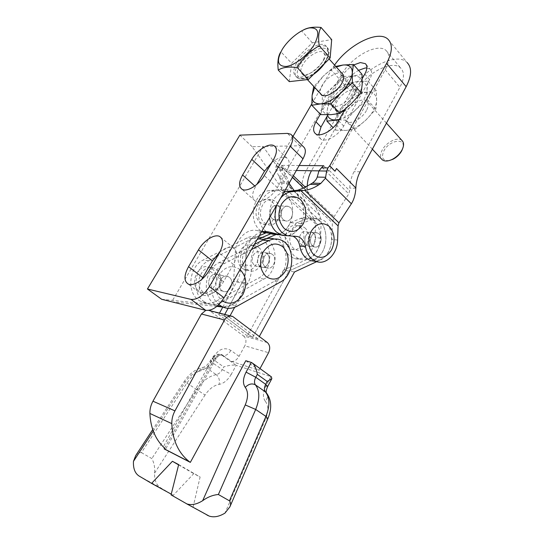 <?xml version="1.0" encoding="UTF-8"?>
<svg xmlns="http://www.w3.org/2000/svg" width="544" height="544" viewBox="0 0 544 544"><rect width="100%" height="100%" fill="white"/><g stroke="black" fill="none" stroke-linecap="round" stroke-linejoin="round"><path stroke-width="0.41" stroke-dasharray="2.72 2.04" d="M212.051 268.763C222.578 276.209 212.31 298.017 200.892 292.162L199.111 291.101C188.448 283.886 198.506 261.943 209.821 267.451L212.051 268.763M216.301 269.525C226.855 277.018 216.546 298.982 205.095 293.1L203.306 292.026C192.61 284.77 202.715 262.67 214.064 268.206L216.301 269.525M254.388 246.949C263.813 254.089 255.095 274.455 244.562 269.654L242.27 268.301C232.723 261.378 241.264 240.87 251.709 245.392L254.388 246.949M258.767 247.54C268.212 254.721 259.468 275.23 248.907 270.402L246.609 269.049C237.041 262.079 245.616 241.427 256.081 245.976L258.767 247.54M221.768 290.496L222.856 291.156C229.452 294.535 235.409 281.636 229.296 277.29L228.058 276.556C221.496 273.285 215.608 286.232 221.768 290.496L222.856 291.156C229.452 294.535 235.409 281.636 229.296 277.29L228.058 276.556C221.496 273.285 215.608 286.232 221.768 290.496M211.242 288.259L212.323 288.912C218.878 292.25 224.774 279.575 218.702 275.291L217.471 274.564C210.956 271.334 205.122 284.056 211.242 288.259L212.323 288.912C218.878 292.25 224.774 279.575 218.702 275.291L217.471 274.564C210.956 271.334 205.122 284.056 211.242 288.259M265.39 267.043L266.764 267.859C272.836 270.633 277.882 258.604 272.428 254.436L270.932 253.552C264.88 250.866 259.889 262.949 265.39 267.043L266.764 267.859C272.836 270.633 277.882 258.604 272.428 254.436L270.932 253.552C264.88 250.866 259.889 262.949 265.39 267.043M254.531 265.268L255.898 266.077C261.936 268.818 266.934 256.986 261.508 252.878L260.018 252.001C254.007 249.356 249.064 261.236 254.531 265.268C249.064 261.236 254.007 249.356 260.018 252.001L261.508 252.878C266.934 256.986 261.936 268.818 255.898 266.077L254.531 265.268M203.701 301.369L206.502 303.062C211.385 305.232 216.328 305 221.32 302.369L263.813 279.106C278.936 271.762 278.841 242.223 263.561 237.782C259.787 236.518 255.986 236.824 252.158 238.7L208.542 260.821C194.29 267.186 191.209 293.005 203.701 301.369M198.608 300.166L201.402 301.845C206.264 304.001 211.188 303.776 216.158 301.172L258.495 278.14C273.564 270.871 273.455 241.556 258.216 237.143C254.456 235.885 250.668 236.184 246.854 238.048L203.408 259.957C189.217 266.261 186.164 291.856 198.608 300.166M240.054 269.6C232.213 264.357 225.094 266.261 218.688 275.318C213.914 285.614 215.057 294.114 222.102 300.805M254.3 244.521L219.076 262.596C204.707 269.09 201.572 295.365 214.152 303.844L217.539 305.816M251.416 249.601L224.482 263.5C210.406 269.926 206.89 295.555 218.851 304.586M261.446 231.941C252.532 235.015 247.404 242.304 246.058 253.824L244.29 283.56C243.766 296.324 233.39 307.863 222.761 307.034L231.9 304.824L274.713 281.092C289.932 273.598 289.877 243.583 274.516 239.088L274.339 239.034M300.336 227.385C308.706 234.199 301.322 253.171 291.734 249.268L289.095 247.717C280.609 241.101 287.858 221.979 297.364 225.665L300.336 227.385M304.837 227.834C313.222 234.675 305.816 253.783 296.208 249.852L293.563 248.295C285.063 241.638 292.332 222.387 301.866 226.093L304.837 227.834M271.878 201.62C280.65 208.774 273.217 227.99 263.092 224.094L260.052 222.346C251.172 215.404 258.427 196.044 268.457 199.675L271.878 201.62M276.332 201.906C285.117 209.1 277.658 228.446 267.512 224.536L264.459 222.775C255.564 215.791 262.847 196.296 272.904 199.947L276.332 201.906M312.596 245.915L314.16 246.847C319.675 249.104 323.945 237.912 319.11 233.934L317.444 232.948C311.95 230.758 307.72 242.012 312.596 245.915L314.16 246.847C319.675 249.104 323.945 237.912 319.11 233.934L317.444 232.948C311.95 230.758 307.72 242.012 312.596 245.915M301.444 244.548L302.994 245.466C308.489 247.697 312.725 236.681 307.904 232.764L306.245 231.785C300.778 229.629 296.589 240.693 301.444 244.548C296.589 240.693 300.778 229.629 306.245 231.785L307.904 232.764C312.725 236.681 308.489 247.697 302.994 245.466L301.444 244.548M283.431 219.742L285.24 220.796C291.067 223.04 295.372 211.698 290.299 207.516L288.374 206.4C282.567 204.231 278.324 215.635 283.431 219.742L285.24 220.796C291.067 223.04 295.372 211.698 290.299 207.516L288.374 206.4C282.567 204.231 278.324 215.635 283.431 219.742M272.401 218.749L274.196 219.79C279.997 222.006 284.26 210.848 279.215 206.734L277.297 205.625C271.524 203.497 267.322 214.703 272.401 218.749L274.196 219.79C279.997 222.006 284.26 210.848 279.215 206.734L277.297 205.625C271.524 203.497 267.322 214.703 272.401 218.749M366.86 67.966L370.138 69.183C372.307 71.352 372.13 74.834 369.607 79.614L343.672 126.058C338.62 135.612 325.149 143.004 320.6 138.924L318.675 134.769M307.224 186.408L307.741 191.95L319.892 215.594L321.116 221.809L320.579 238.177C320.47 251.6 309.121 262.963 299.254 259.032L294.909 256.448C291.706 253.592 289.632 249.648 288.68 244.623C287.64 239.544 285.138 236.246 281.18 234.716L270.538 233.818L266.465 231.649M270.538 233.818L275.781 234.11C279.732 235.627 282.22 238.904 283.268 243.943C284.22 248.934 286.294 252.844 289.49 255.687L293.821 258.25C303.668 262.16 314.976 250.893 315.085 237.565L315.52 223.829L314.922 220.742L304.858 200.967C302.818 196.812 301.838 191.882 301.92 186.177L301.927 185.871C302.178 180.35 303.552 175.338 306.048 170.85L350.71 91.623C362.345 69.55 396.25 51.238 407.068 62.506L388.056 39.318M315.309 261.338C325.02 259.461 330.528 252.158 331.833 239.421L332.391 222.802L334.077 216.723L348.786 193.888L349.663 190.74L349.758 188.061C350.003 182.036 351.438 176.576 354.056 171.68L399.942 87.224C404.382 78.54 404.62 72.148 400.649 68.041C392.17 59.228 365.378 73.637 356.184 91.134L311.481 170.748M266.281 231.513L265.526 230.894C252.389 220.721 259.304 191.42 274.87 190.903L286.654 189.686C288.578 189.258 289.632 188.496 289.83 187.408L289.483 183.967M276.488 165.281L281.554 170.238L282.941 167.81L281.717 170.238L276.488 165.281L275.733 167.246L275.971 170.177L279.303 176.99L281.636 183.301C282.316 186.442 282.105 188.442 281.01 189.305L269.464 190.645C253.946 191.155 247.071 220.211 260.175 230.316L262.222 231.819M277.134 234.763L282.669 235.382L271.667 234.144L266.179 232.798L271.667 234.144C279.8 235.457 286.062 231.628 290.455 222.652L295.963 223.162C291.557 232.213 285.274 236.082 277.114 234.756L271.626 233.403L277.134 234.763C285.294 236.082 291.577 232.22 295.99 223.169L301.587 223.686C298.336 230.772 293.549 234.777 287.239 235.708L293.141 236.314M344.903 109.487L362.236 78.635M353.804 64.913C348.697 67.884 344.692 71.794 341.795 76.629L320.328 114.199M334.56 65.056L331.303 70.094L350.71 91.623M276.325 165.281L293.005 136.401M311.78 103.904L331.303 70.094M289.252 182.974L286.436 176.263L281.472 167.321L281.615 165.335L293.352 175.76M299.173 165.505L281.615 165.335M323.7 165.75L329.018 171.047L385.159 69.782C389.742 61.023 390.089 54.645 386.206 50.653C377.903 42.092 350.968 57.086 341.496 74.725L287.11 169.81M336.532 168.531L334.9 171.149M284.294 191.712C274.047 195.391 269.137 204.041 269.552 217.668M276.814 204.877L280.663 198.098M327.95 114.784L346.589 81.981C349.459 77.153 353.45 73.277 358.544 70.339M329.018 171.047L318.954 170.877M296.344 170.49L286.851 170.326M389.184 160.582C382.772 160.922 380.99 157.712 383.853 150.94C389.178 140.005 406.334 137.306 402.784 148.254M401.934 140.461C397.827 136.422 386.131 142.263 382.174 150.151C380.29 153.816 380.072 156.76 381.521 158.991M366.445 110.527C362.188 118.708 350.261 125.079 346.406 121.387C344.277 119.36 344.372 116.158 346.698 111.772C350.955 103.7 362.821 97.274 366.744 101.082C368.784 103.061 368.682 106.209 366.445 110.527M303.525 29.906L301.75 30.981C292.971 35.952 286.022 42.894 280.908 51.802L291.659 63.315L312.317 42.779L331.69 39.624M324.448 58.786C317.832 70.713 300.655 80.859 295.63 76.119C292.815 73.494 293.216 68.986 296.847 62.594C303.436 50.918 320.457 40.678 325.645 45.601C328.297 48.144 327.896 52.537 324.448 58.786M342.434 73.868C338.647 70.244 326.686 77.085 322.211 85.272C320.09 89.073 319.668 92.018 320.933 94.105M322.47 61.805C317.818 70.203 305.701 77.336 302.117 73.957C300.138 72.1 300.41 68.925 302.947 64.43C307.591 56.154 319.627 48.967 323.292 52.448C325.19 54.257 324.918 57.378 322.47 61.805M342.332 111.602C339.871 112.186 337.98 111.969 336.661 110.949C334.56 108.956 334.689 105.754 337.062 101.34C341.401 93.228 353.308 86.639 357.184 90.372C359.19 92.324 359.054 95.465 356.769 99.81C353.586 105.053 349.336 108.807 344.012 111.064M332.166 96.043C329.773 100.47 329.616 103.666 331.704 105.638C335.471 109.228 347.466 102.612 351.846 94.357C354.158 90.005 354.314 86.863 352.322 84.932C348.473 81.233 336.552 87.904 332.166 96.043M335.58 130.179L345.712 130.438L354.919 129.431L346.236 120.122L356.15 109.276L367.316 99.695L367.078 89.665L368.009 81.158L357.53 81.505L348.466 83.13L356.769 92.398L347.378 102.714L336.899 111.731L336.824 121.475L335.58 130.179L333.152 127.643M348.466 83.13L337.851 92.296L328.447 102.687L336.899 111.731M328.447 102.687L327.1 111.173L326.869 116.695M346.236 120.122L339.048 119.898M354.919 129.431L365.935 120.006L375.836 109.249L376.666 100.518L376.339 90.685L366.996 92.194L356.769 92.398M367.316 99.695L375.836 109.249M368.009 81.158L376.339 90.685M366.996 92.194C360.495 93.004 353.96 96.506 347.378 102.714C341.02 109.099 337.504 115.348 336.824 121.475C336.614 127.405 339.578 130.39 345.712 130.438C352.206 129.955 358.952 126.48 365.935 120.006C372.654 113.261 376.23 106.767 376.666 100.518C376.516 94.629 373.293 91.854 366.996 92.194M327.576 115.444L327.1 111.173C327.855 105.053 331.439 98.763 337.851 92.296C344.481 86.006 351.043 82.409 357.53 81.505C363.82 81.07 367.003 83.79 367.078 89.665C366.574 95.907 362.936 102.442 356.15 109.276C350.594 114.539 344.978 117.932 339.3 119.449M362.025 74.317L352.723 76.072C346.236 77.03 339.667 80.675 333.01 86.999L322.381 96.193L322.164 105.944C321.844 111.853 324.741 114.764 330.847 114.675C337.321 114.05 344.1 110.432 351.179 103.822C357.993 96.941 361.672 90.386 362.209 84.143C362.161 78.275 359.006 75.589 352.723 76.072L342.509 76.48L333.01 86.999C326.563 93.507 322.952 99.824 322.164 105.944L320.729 114.614M314.704 87.434L323.17 76.248L313.65 86.856L322.381 96.193M335.764 66.402L333.934 66.905L323.17 76.248C327.338 72.182 331.718 69.102 336.301 67.007M333.934 66.905L342.509 76.48M312.317 42.779L301.75 30.981M289.272 81.634L291.659 63.315M259.93 266.152C254.442 262.086 259.413 250.104 265.438 252.77L266.934 253.654C272.374 257.788 267.356 269.722 261.297 266.961L259.93 266.152M313.453 233.342L311.787 232.356C306.306 230.187 302.097 241.346 306.966 245.228L308.523 246.153C314.024 248.397 318.281 237.286 313.453 233.342M266.914 253.654L265.418 252.77C259.393 250.104 254.422 262.086 259.903 266.145L261.276 266.961C267.328 269.715 272.354 257.788 266.914 253.654M306.986 245.228C302.124 241.346 306.333 230.187 311.814 232.363L313.473 233.342C318.301 237.293 314.051 248.397 308.543 246.153L306.986 245.228M171.054 494.884L206.924 515.046L184.634 502.894M222.829 307.061L237.062 281.139L242.366 282.166L228.065 308.312L242.393 282.166C245.324 276.794 246.432 271.068 245.725 264.976C244.929 253.531 248.717 245.079 257.088 239.618M262.99 240.06C254.313 245.46 250.362 254.062 251.138 265.873C251.852 272.007 250.73 277.787 247.785 283.206L234.661 307.306M295.99 223.169L305.973 218.974C308.87 217.784 311.739 217.607 314.588 218.45C329.8 222.163 329.61 253.293 314.446 259.311L288.946 271.062L294.494 271.966M316.71 261.664L320.069 260.107C335.267 254.028 335.478 222.659 320.232 218.926C317.383 218.076 314.507 218.253 311.603 219.45L301.587 223.686M242.393 282.166L247.785 283.206M230.037 315.799L229.289 317.166L223.978 315.826L224.726 314.466M290.455 222.652L300.417 218.498C303.307 217.314 306.17 217.144 309.006 217.988C324.183 221.673 324.02 252.566 308.897 258.529L283.465 270.164L288.925 271.055L252.64 337.341L258.033 338.817L259.318 336.471M223.978 315.826L252.64 337.341M258.033 338.817L229.289 317.166M283.465 270.164L247.309 335.879L252.62 337.334L288.925 271.055L314.425 259.311C329.589 253.293 329.78 222.163 314.561 218.45C311.719 217.607 308.849 217.777 305.952 218.967L295.963 223.162M224.699 314.466L223.958 315.826L252.62 337.334M223.958 315.826L218.736 314.507L219.477 313.16M247.309 335.879L218.736 314.507M267.322 342.523L243.59 335.974L210.304 311.175L233.587 317.002M164.567 448.181L214.608 358.51L213.357 358.102C215.601 354.674 218.246 353.573 221.299 354.81L236.191 365.337C233.138 364.698 228.997 365.235 223.768 366.942L222.299 369.6L231.248 374.354L236.191 365.337L270.946 376.645L265.86 386.199L267.682 386.492M135.68 455.627C137.176 453.329 139.087 452.329 141.42 452.635L186.871 383.085C192.753 374.476 199.301 369.437 206.509 367.968L216.22 374.639C218.566 374.15 220.592 372.463 222.299 369.6L212.622 362.862L214.118 360.182C216.519 356.402 219.089 354.722 221.83 355.137L223.088 355.538L231.282 361.359L259.08 370.301L260.005 368.587M245.8 360.713L259.08 370.301M141.42 452.635L151.844 458.578C154.176 462.998 155.088 467.847 154.571 473.124C154.374 480.196 156.373 485.085 160.568 487.778L173.291 495.264L193.759 473.627L200.11 477.006L193.12 506.926M173.291 495.264L171.244 494.142M231.282 361.359C234.07 361.801 236.654 360.121 239.047 356.327L244.827 345.8L268.559 352.696M205.809 310.352L208.855 310.413M209.433 310.651L210.304 311.175M243.59 335.974C246.242 338.484 246.656 341.761 244.827 345.8M257.094 239.598C248.703 245.045 244.909 253.504 245.704 264.976C246.412 271.062 245.303 276.794 242.366 282.166M237.062 281.139C239.986 275.815 241.087 270.137 240.373 264.092C239.646 251.77 243.936 243.134 253.266 238.19L259.338 235.654M271.368 376.815L251.335 362.447M178.602 464.868L193.759 473.627M178.67 464.603L200.11 477.006M277.114 234.756L271.667 234.144C287.443 238.898 299.615 211.133 288.143 197.261L252.083 146.669L263.072 146.465L171.748 301.804L216.845 306.394M289.041 183.342L263.072 146.465L299.941 145.792L303.368 146.703M271.769 162.595C278.011 157.597 283.07 156.101 286.933 158.1C290.034 160.65 289.877 165.152 286.464 171.618L277.324 187.598C272.095 197.152 259.923 204.347 255.109 200.92C251.702 198.227 251.838 193.48 255.517 186.667L256.829 184.409M219.871 251.994C225.338 247.642 229.915 246.296 233.6 247.955C237.626 250.866 237.558 256.36 233.396 264.425L223.523 281.69C218.348 291.067 207.624 297.738 202.558 294.902C198.54 292.278 198.22 287.164 201.613 279.575M252.083 146.669L239.856 135.143M161.656 299.275L210.304 304.293C221.367 306.653 233.097 294.902 233.587 281.479L235.314 252.232C235.824 238.748 247.418 227.752 257.564 230.676L262.086 231.785M287.239 235.708C301.451 234.96 309.23 210.195 299.288 197.887L294.154 190.597M220.803 306.802L210.304 304.293M299.288 197.887L288.143 197.261M221.32 302.369L216.158 301.172M219.076 262.596L224.482 263.5M231.9 304.824L237.334 306.082M274.713 281.092L280.303 282.105M208.542 260.821L203.408 259.957M252.158 238.7L246.854 238.048M263.813 279.106L258.495 278.14M364.793 74.086L369.607 79.614M320.579 238.177L315.085 237.565M337.593 240.054L331.833 239.421M276.978 234.369L271.592 233.764M293.665 236.239L288.014 235.606M281.472 167.321L275.733 167.246M305.449 187.299L307.149 188.918M281.37 166.879L292.427 177.392M303.668 188.081L307.741 191.95M322.068 167.375L348.786 193.888M329.358 170.503L349.663 190.74M282.941 167.81L301.927 185.871M279.303 176.99L304.858 200.967M341.496 74.725L356.184 91.134M385.159 69.782L399.942 87.224M303.872 187.993L334.077 216.723M297.799 190.189L332.391 222.802M281.01 189.305L314.922 220.742M278.63 189.727L315.52 223.829M286.654 189.686L321.116 221.809M289.83 187.408L319.892 215.594M311.372 170.938L306.048 170.85M360.135 171.788L354.056 171.68M307.224 186.388L301.92 186.177M355.817 188.299L349.758 188.061M274.87 190.903L269.464 190.645M285.933 189.788L280.282 189.53M288.68 244.623L283.268 243.943M282.778 170.292L275.971 170.177M286.436 176.263L278.786 176.066M289.095 182.308L281.35 182.036M289.211 183.58L281.636 183.301M341.795 76.629L346.589 81.981M338.613 120.68L343.672 126.058M298.16 64.008C294.542 70.4 294.148 74.909 296.97 77.54C302.008 82.287 319.178 72.182 325.768 60.262C329.215 54.019 329.61 49.62 326.944 47.07C321.749 42.133 304.735 52.34 298.16 64.008M325.666 61.377C320.899 69.652 310.393 77.704 303.606 78.397C296.568 78.261 295.351 73.739 299.948 64.831C306 55.787 313.16 50.204 321.422 48.076C328.753 47.79 330.16 52.224 325.666 61.377M240.373 264.092L251.138 265.873M300.417 218.498L311.603 219.45M308.897 258.529L320.069 260.107M239.047 356.327L230.887 350.438C224.563 346.936 218.885 348.922 213.846 356.381L216.152 358.564L214.608 358.51C216.852 355.076 219.504 353.974 222.557 355.205L221.299 354.81C217.348 353.457 214.2 354.538 211.847 358.047L213.357 358.102L211.847 360.808L210.338 360.74L212.622 362.862C210.888 365.752 208.848 367.452 206.509 367.968L204.252 367.152C196.343 368.499 189.686 373.238 184.287 381.358L196.683 389.565L151.844 458.578M153.265 431.086L185.348 382.031C189.618 375.809 194.33 372.171 199.498 371.124C204.211 370.097 208.325 366.656 211.847 360.808M199.498 371.124C200.457 368.465 202.042 367.139 204.252 367.152C204.619 366.377 205.775 367.472 210.338 360.74L211.847 358.047L214.118 360.182L223.768 366.942M216.22 374.639C209.012 376.054 202.497 381.024 196.683 389.565L205.047 395.039C209.209 388.912 213.874 385.37 219.048 384.411C219.953 380.283 219.008 377.026 216.22 374.639M154.571 473.124L205.047 395.039M231.248 374.354C227.827 380.113 223.768 383.466 219.048 384.411M266.349 392.782L266.533 393.013C268.042 395.549 267.648 398.317 265.35 401.329C262.623 397.48 262.793 392.435 265.86 386.199M265.35 401.329C268.505 405.552 268.62 411.366 265.69 418.771L224.964 513.114M139.094 476.034L160.568 487.778M213.846 356.381L163.268 446.876M253.266 238.19L257.598 238.714M267.845 418.717L265.69 418.771M230.887 350.438C228.46 354.26 225.862 355.953 223.088 355.538L222.557 355.205C221.381 353.682 219.246 354.797 216.152 358.564L165.539 449.344M185.348 382.031L184.287 381.358L152.728 429.576M299.941 145.792L287.443 133.396M286.464 171.618L273.618 159.406M277.324 187.598L264.268 175.522M255.517 186.667L254.796 186.014M233.396 264.425L219.3 253.028M223.523 281.69L209.182 270.456M244.29 283.56L233.587 281.479M246.058 253.824L235.314 252.232M264.785 231.465L257.564 230.676M200.892 292.162L205.095 293.1M244.562 269.654L248.907 270.402M222.856 291.156L212.323 288.912L222.856 291.156M266.764 267.859L255.898 266.077L266.764 267.859M206.502 303.062L201.402 301.845M216.974 305.558L217.641 305.721M274.516 239.088L280.126 239.761M263.561 237.782L258.216 237.143M265.438 252.77L270.932 253.552L265.418 252.77M228.058 276.556L217.471 274.564L228.058 276.556M251.709 245.392L256.081 245.976M209.821 267.451L214.064 268.206M291.734 249.268L296.208 249.852M263.092 224.094L267.512 224.536M308.543 246.153L314.16 246.847L308.523 246.153M285.24 220.796L274.196 219.79L285.24 220.796M366.105 64.505L370.138 69.183M299.254 259.032L293.821 258.25M386.206 50.653L400.649 68.041M294.182 236.171L292.237 235.953M281.18 234.716L275.781 234.11M315.5 133.708L320.6 138.924M288.374 206.4L277.297 205.625L288.374 206.4M311.814 232.363L317.444 232.948L311.787 232.356M268.457 199.675L272.904 199.947M297.364 225.665L301.866 226.093M372.361 149.178L346.406 121.387M313.534 74.378C306.19 79.118 300.669 80.172 296.97 77.54L295.63 76.119M324.516 63.553L326.08 61.098C328.882 54.509 329.78 50.878 328.773 50.204L325.645 45.601M307.394 79.608L302.117 73.957M336.661 110.949L331.704 105.638M357.184 90.372L352.322 84.932M329.14 58.99L323.292 52.448M386.444 123.128L366.744 101.082M314.588 218.45L320.232 218.926M309.006 217.988L314.561 218.45M251.797 362.644L252.77 363.344M230.717 315.969L232.71 316.465M291.856 135.252L290.836 134.239M286.933 158.1L275.427 146.989M255.109 200.92L241.958 189.203M233.6 247.955L221.231 237.748M202.558 294.902L188.122 283.995"/><path stroke-width="0.82" d="M222.102 300.805C230.058 305.388 237 303.246 242.944 294.386C247.466 284.641 246.507 276.379 240.054 269.6M285.546 270.926C289.768 261.446 288.837 253.375 282.758 246.718C275.57 241.835 269.049 243.596 263.194 252.015C258.822 261.773 259.801 269.974 266.138 276.617C273.482 281.221 279.956 279.324 285.546 270.926M218.851 304.586L222.346 306.843C227.283 309.046 232.281 308.795 237.334 306.082L280.303 282.105C295.569 274.536 295.535 244.283 280.126 239.761C276.318 238.469 272.483 238.789 268.607 240.727L251.416 249.601M217.539 305.816L222.761 307.034L216.845 306.394M274.339 239.034C270.592 237.816 266.825 238.156 263.031 240.04L254.3 244.521M358.544 70.339L365.126 68.027L366.86 67.966M362.236 78.635L364.793 74.086C367.336 69.292 367.54 65.817 365.384 63.668L360.386 62.553L353.804 64.913M281.574 204.061C287.28 195.956 293.617 194.487 300.594 199.662C306.49 206.55 307.38 214.608 303.26 223.842C297.806 231.948 291.516 233.553 284.383 228.65C278.242 221.762 277.304 213.568 281.574 204.061M311.284 231.166C316.683 223.196 322.667 221.619 329.229 226.44C334.764 232.954 335.573 240.72 331.656 249.75C326.488 257.72 320.552 259.42 313.854 254.85C308.088 248.343 307.231 240.455 311.284 231.166M407.068 62.506C412.026 67.674 411.72 75.732 406.164 86.666L360.135 171.788C357.564 176.623 356.13 182.016 355.83 187.972L355.817 188.299C355.477 194.453 353.994 199.607 351.37 203.769L338.932 222.836L338.076 225.889L337.593 240.054C337.457 253.796 326.012 265.452 316.078 261.453L311.705 258.822C308.482 255.898 306.394 251.865 305.449 246.718C304.409 241.522 301.893 238.143 297.908 236.586L287.171 235.681L282.118 232.703C275.101 225.427 273.333 216.152 276.814 204.877M293.141 236.314C296.636 238.082 298.846 241.312 299.764 246.01C300.716 251.117 302.804 255.116 306.014 258.019L310.379 260.63L315.309 261.338M262.222 231.819L265.173 233.213M269.552 217.668C270.334 223.781 272.646 228.589 276.495 232.091L281.534 235.049L287.239 235.708L282.669 235.382L277.154 234.022L262.99 240.06M320.328 114.199L315.962 121.842C312.997 127.344 312.841 131.294 315.5 133.708C320.008 137.754 333.513 130.268 338.613 120.68L344.903 109.487M280.663 198.098C283.812 194.324 287.47 192.195 291.625 191.712L304.749 190.373C309.672 189.666 314.432 187.762 319.008 184.661L320.831 183.396L325.441 178.242L326.645 171.047L327.957 167.912L329.759 165.811L386.594 63.39C392.387 52.326 392.877 44.302 388.056 39.318C378.434 29.512 348.52 44.615 334.56 65.056M293.005 136.401L311.78 103.904M327.957 167.912L321.416 167.831L323.7 165.75L299.173 165.505M329.759 165.811L334.9 171.149L329.569 165.804M355.83 187.972L336.532 168.531L335.09 171.149M311.481 170.748L311.372 170.938C308.822 175.556 307.442 180.703 307.224 186.388L307.224 186.408M321.416 167.831L318.947 170.911L317.227 177.058C316.54 179.262 314.922 181.281 312.358 183.11L303.872 187.993L297.799 190.189L284.294 191.712M289.483 183.967L289.252 182.974M318.675 134.769L320.987 127.051L327.95 114.784M318.954 170.877L296.344 170.49M402.784 148.254L401.758 150.763C399.745 154.374 396.841 157.196 393.047 159.222L389.184 160.582M381.521 158.991L382.282 159.807C384.656 161.568 388.008 161.412 392.346 159.338C396.556 157.08 399.779 153.952 402.016 149.94L402.132 149.722C404.09 145.595 404.029 142.508 401.934 140.461L386.444 123.128M314.357 44.404C320.192 32.769 318.512 27.282 309.298 27.948C300.648 29.519 288.157 39.528 282.139 49.565C276.148 60.812 277.515 66.45 286.253 66.463C294.732 65.436 308.176 54.971 314.357 44.404M280.772 52.02C278.154 55.998 277.311 62.016 278.249 70.081C282.54 67.272 288.871 66.443 297.242 67.592C302.648 58.324 309.978 51.054 319.24 45.778C318.022 37.475 318.628 31.368 321.055 27.458C313.738 26.697 307.897 27.513 303.525 29.906M320.933 94.105L321.626 94.846C325.332 98.369 337.368 91.576 341.843 83.273C344.202 78.894 344.4 75.759 342.434 73.868L329.14 58.99M344.012 111.064L342.332 111.602M326.869 116.695L326.93 121.122L333.152 127.643M339.048 119.898L326.93 121.122M339.3 119.449L335.859 119.986C331.561 120.129 328.807 118.619 327.576 115.444M331.017 103.809L320.654 103.877C327.114 103.149 333.921 99.436 341.061 92.725L352.383 82.953L352.301 72.923L353.416 64.471L342.951 65.028C349.214 64.444 352.328 67.075 352.301 72.923C351.682 79.152 347.936 85.755 341.061 92.725L331.017 103.809L340 113.438L330.847 114.675L320.729 114.614L311.794 105.25L312.12 95.302L314.704 87.434M340 113.438L351.179 103.822L361.196 92.834L362.209 84.143L362.025 74.317L353.416 64.471M313.65 86.856L312.12 95.302C311.726 101.204 314.575 104.06 320.654 103.877L311.794 105.25M336.301 67.007L342.951 65.028L335.764 66.402M352.383 82.953L361.196 92.834M321.055 27.458L331.69 39.624L330.14 58.004L308.346 79.499L289.272 81.634L278.249 70.081M308.346 79.499L297.242 67.592M330.14 58.004L319.24 45.778M153.265 431.086L133.464 461.353C133.11 468.479 134.987 473.368 139.094 476.034L151.579 483.392L172.414 461.292L178.67 464.603L171.054 494.884L186.905 503.928C191.597 505.396 196.846 504.315 202.66 500.691L245.242 404.933C248.316 397.426 248.322 391.571 245.256 387.369C242.617 383.54 242.889 378.468 246.072 372.144L251.335 362.447L245.8 360.713L190.339 462.386L164.166 448.895L164.567 448.181M257.088 239.618L271.633 233.403L277.154 234.022M259.318 336.471L294.494 271.966L316.71 261.664M224.726 314.466L228.086 308.312L224.699 314.466M234.661 307.306L230.037 315.799M260.005 368.587L268.559 352.696C270.416 348.5 270.008 345.107 267.322 342.523L232.71 316.465C229.52 315.282 226.8 316.452 224.563 319.981L174.95 410.87C172.761 414.963 171.707 419.213 171.802 423.626C172.686 440.708 178.65 453.472 189.7 461.924L190.339 462.386M245.242 404.933L255.68 409.448L218.382 494.503L229.446 500.827L265.914 416.405C270.055 405.926 269.892 397.759 265.431 391.925L255.442 384.887C259.842 390.708 259.916 398.895 255.68 409.448L265.914 416.405L267.845 418.717M206.924 515.046L209.222 516.1C213.962 517.623 219.212 516.623 224.964 513.114L229.908 506.824C230.948 504.451 230.799 502.452 229.446 500.827M218.382 494.503C212.881 494.986 207.638 497.053 202.66 500.691M171.244 494.142L151.579 483.392M133.464 461.353L135.68 455.627L152.728 429.576M224.563 319.981L201.436 313.997L152.952 401.2C150.81 405.124 149.79 409.21 149.892 413.454C150.559 427.373 155.013 438.512 163.268 446.876L165.539 449.344L164.166 448.895M189.7 461.924L165.43 449.432L189.747 461.958M201.436 313.997L205.809 310.352M208.855 310.413L230.717 315.969M259.338 235.654L266.179 232.798L271.606 233.403L257.094 239.598M219.477 313.16L222.829 307.061M267.213 381.473L257.326 374.388L255.775 377.271L265.69 384.336L267.213 381.473L271.85 378.644L271.368 376.815L252.77 363.344M257.326 374.388C256.394 368.553 254.551 364.636 251.797 362.644L251.335 362.447M172.414 461.292L178.602 464.868M291.856 135.252L303.368 146.703C306.136 149.029 306.007 153.054 302.988 158.787L224.026 297.826C218.246 306.741 212.16 310.91 205.761 310.338L161.656 299.275L147.431 289L239.856 135.143L287.443 133.396L290.836 134.239C293.556 136.51 293.366 140.529 290.272 146.302L209.413 286.6C203.51 295.61 197.384 299.873 191.032 299.404L147.431 289M256.829 184.409L264.506 171.197L271.769 162.595M201.613 279.575L212.371 260.909L219.871 251.994M251.79 159.378C257.162 149.858 269.552 142.338 274.305 145.908C277.352 148.396 277.12 152.891 273.618 159.406L264.268 175.522C258.91 185.15 246.69 192.542 241.958 189.203C238.619 186.578 238.83 181.832 242.604 174.971L251.79 159.378L264.506 171.197M198.465 249.846C203.816 240.455 214.771 233.532 219.79 236.558C223.74 239.401 223.577 244.888 219.3 253.028L209.182 270.456C203.878 279.922 193.1 286.763 188.122 283.995C183.811 280.99 183.954 275.21 188.55 266.662L198.465 249.846L212.371 260.909M262.086 231.785L266.179 232.798M261.446 231.941L268.484 231.873L282.669 235.382L287.239 235.708M294.154 190.597L289.041 183.342M263.031 240.04L268.607 240.727M386.594 63.39L406.164 86.666M293.352 175.76L305.449 187.299M292.427 177.392L303.668 188.081M325.441 178.242L351.37 203.769M300.9 190.747L338.076 225.889M304.749 190.373L338.932 222.836M291.625 191.712L285.947 191.44M303.015 190.563L297.078 190.298M305.449 246.718L299.764 246.01M326.645 171.047L318.947 170.911M325.774 177.276L317.227 177.058M320.831 183.396L312.358 183.11M319.008 184.661L310.57 184.355M315.962 121.842L320.987 127.051M258.672 238.85L264.153 239.516M149.892 413.454L171.802 423.626M152.952 401.2L174.95 410.87M257.598 238.714L258.652 238.843M267.682 386.492L265.69 384.336C264.139 387.491 264.058 390.021 265.431 391.925L266.533 393.013C271.558 399.976 272.027 408.476 267.94 418.499L229.908 506.811M245.256 387.369C248.669 383.914 252.069 383.085 255.442 384.887C254.082 382.99 254.198 380.446 255.775 377.271L246.072 372.144M302.988 158.787L290.272 146.302M224.026 297.826L209.413 286.6M205.761 310.338L191.032 299.404M254.796 186.014L242.604 174.971M202.688 277.569L188.55 266.662M268.484 231.873L264.785 231.465M217.641 305.721L222.346 306.843M365.384 63.668L366.105 64.505M316.078 261.453L310.379 260.63M287.171 235.681L281.534 235.049M297.908 236.586L294.182 236.171M393.047 159.222L392.346 159.338M382.282 159.807L372.361 149.178M313.534 74.378C317.852 71.386 321.511 67.776 324.516 63.553M321.626 94.846L307.394 79.608M401.86 150.566L402.132 149.722M186.905 503.928L209.222 516.1M271.85 378.644L267.764 386.342C266.322 389.606 265.853 391.755 266.349 392.782M275.427 146.989L274.305 145.908M221.231 237.748L219.79 236.558"/></g></svg>
